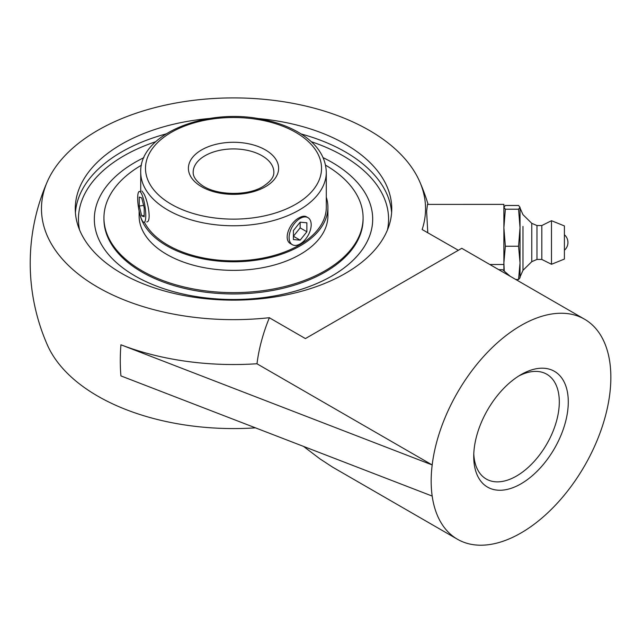 <?xml version="1.0" encoding="UTF-8"?>
<svg xmlns="http://www.w3.org/2000/svg" width="643" height="643" viewBox="0 0 643 643"><rect width="100%" height="100%" fill="white"/><g stroke="black" fill="none" stroke-linecap="round" stroke-linejoin="round"><path stroke-width="0.96" d="M143.895 157.664A139.177 80.351 0 0 0 99.673 197.104A139.185 80.359 0 0 0 99.665 197.112A139.185 80.359 0 0 0 162.952 288.418A139.185 80.359 0 0 0 331.933 275.976A139.185 80.359 0 0 0 367.354 197.112A139.185 80.359 0 0 0 367.354 197.104M257.264 118.457A158.242 91.362 180 0 1 391.756 208.782A158.242 91.362 180 0 1 345.404 273.379A158.242 91.362 180 0 1 172.959 293.184A158.242 91.362 180 0 1 75.271 208.782A158.242 91.362 180 0 1 121.615 144.177A158.242 91.362 180 0 1 209.755 118.457M518.708 376.026A60.514 34.939 -60 0 1 546.767 374.226A60.514 34.939 -60 0 1 559.306 401.931A60.514 34.939 -60 0 1 532.886 462.823A60.514 34.939 -60 0 1 486.261 479.035A60.514 34.939 -60 0 1 473.787 453.829M473.73 456.522A66.864 38.604 120 0 0 521.007 483.817A66.864 38.604 120 0 0 568.283 401.931A66.864 38.604 120 0 0 521.007 374.636A66.864 38.604 120 0 0 473.73 456.522M458.338 250.288L422.146 229.543A192.032 110.869 0 0 0 419.662 181.551A192.032 110.869 0 0 0 369.299 130.384A192.032 110.869 0 0 0 182.548 101.883A192.032 110.869 0 0 0 47.357 181.551A192.032 110.869 0 0 0 269.481 317.69L269.353 317.763A127.057 73.358 -60 0 0 256.991 363.801L432.184 464.945A127.057 73.358 120 0 0 432.184 496.075A127.057 73.358 120 0 0 457.478 539.26A127.057 73.358 120 0 0 549.05 511.595A127.057 73.358 120 0 0 609.837 393.508A127.057 73.358 120 0 0 610.85 377.361A127.057 73.358 120 0 0 609.837 362.379A127.057 73.358 120 0 0 584.535 319.193A127.057 73.358 120 0 0 492.964 346.858A127.057 73.358 120 0 0 432.184 464.945L120.924 344.785A202.392 116.849 0 0 0 256.999 363.745M510.124 276.233L502.545 269.69L498.791 269.69M503.887 270.848L503.887 204.378L427.482 204.386L426.622 211.37L427.78 232.645M255.384 427.852A192.032 110.869 180 0 1 47.357 344.937A203.292 203.292 0 0 1 47.357 181.551M432.184 496.075L120.924 375.906A199.451 115.153 120 0 1 120.924 344.785M269.353 317.763L305.409 338.58L461.762 248.311L584.535 319.193M457.478 539.26L332.592 467.139L319.957 458.869L303.633 446.483M564.401 248.833L564.401 234.735L564.401 248.833M522.976 226.424L522.976 270.333L522.976 226.424M531.761 231.424L531.761 261.669L522.976 270.333L520.026 276.988L520.026 207.199L518.563 209.216L520.026 227.726L518.563 246.237L520.026 262.874L518.563 279.512L520.026 277.792L520.026 207.199M536.969 259.434L541.808 259.434L541.808 225.548L536.969 225.548L536.969 259.434L531.761 261.669L531.761 223.322L522.976 214.658L520.026 208.002M541.808 259.434L551.493 264.281L551.493 220.71L564.401 225.926L564.401 259.065L564.401 225.926M504.273 271.177L503.887 262.874L505.35 246.237L518.563 246.237M515.807 279.512L518.563 279.512M505.35 246.237L503.887 227.726L505.35 209.216L503.887 207.343L505.35 205.479L518.563 205.479L520.026 207.343M505.35 209.216L518.563 209.216M144.442 222.285A92.785 53.57 0 0 0 225.91 260.672A92.785 53.57 0 0 0 317.152 230.475A92.785 53.57 0 0 0 326.298 207.287L326.298 172.211C325.76 156.86 317.112 143.952 300.369 133.487C289.559 126.864 276.795 122.13 262.087 119.293C205.873 107.413 139.234 134.106 140.729 172.211A92.785 53.57 0 0 0 198.004 221.698A92.785 53.57 0 0 0 299.116 210.084A92.785 53.57 0 0 0 326.298 172.211M139.941 214.489A94.4 54.502 0 0 0 218.7 261.106A94.4 54.502 0 0 0 318.606 230.877A94.4 54.502 0 0 0 327.906 207.287A94.4 54.502 0 0 0 326.298 197.248M141.46 165.179A129.573 74.805 0 0 0 116.713 185.441A129.573 74.805 0 0 0 103.941 217.824L103.941 219.142A129.573 74.805 0 0 0 204.747 292.083A129.573 74.805 0 0 0 350.314 251.534A129.573 74.805 0 0 0 363.086 219.142L363.086 217.824A129.573 74.805 0 0 0 325.567 165.179M103.941 217.824A129.573 74.805 0 0 0 204.747 290.765A129.573 74.805 0 0 0 350.314 250.215A129.573 74.805 0 0 0 363.086 217.824M139.113 210.992L139.113 215.871A94.4 54.502 0 0 0 212.552 269.007A94.4 54.502 0 0 0 318.606 239.461A94.4 54.502 0 0 0 327.906 215.871L327.906 207.287M309.709 219.271A15.617 9.018 -60 0 1 306.864 237.404A15.617 9.018 -60 0 1 292.332 244.694A15.617 9.018 -60 0 1 290.58 243.062A15.617 9.018 -60 0 1 293.417 224.929A15.617 9.018 -60 0 1 307.949 217.639A15.617 9.018 -60 0 1 309.709 219.271M300.144 222.181L306.88 222.783L306.88 231.769L300.144 240.152L293.401 239.55L293.401 230.564L300.144 222.181L300.144 227.879L293.401 236.262L300.144 240.152M306.88 231.769L300.144 227.879M141.95 191.059L143.887 193.808C148.083 201.187 151.692 222.044 146.725 221.931M292.332 244.694L290.845 243.834C282.615 239.903 289.471 222.591 299.116 217.824C302.122 216.12 304.573 215.767 306.462 216.779L307.949 217.639M99.673 197.104A139.177 80.351 0 0 0 162.952 288.41A139.177 80.351 0 0 0 331.925 275.96A139.177 80.351 0 0 0 367.338 197.079A139.177 80.351 0 0 0 323.132 157.664M138.229 192.972A15.617 3.303 81.2 0 1 139.338 191.461A15.617 3.303 81.2 0 1 144.426 203.228A15.617 3.303 81.2 0 1 145.23 220.822A15.617 3.303 81.2 0 1 144.12 222.333A15.617 3.303 81.2 0 1 139.033 210.566A15.617 3.303 81.2 0 1 138.229 192.972M139.266 206.073L139.266 197.088L141.733 197.915L144.193 207.721L144.193 216.707L141.725 215.879L139.266 206.073L143.614 205.398M141.725 215.879L144.193 215.493M79.579 229.953A155.067 89.53 180 0 1 155.71 141.709M311.308 141.709A155.067 89.53 180 0 1 343.161 155.847A155.067 89.53 180 0 1 387.448 229.953M391.611 212.672A158.242 91.362 0 0 0 345.404 151.957A158.242 91.362 0 0 0 301.117 133.961M165.902 133.961A158.242 91.362 0 0 0 121.615 151.957A158.242 91.362 0 0 0 75.416 212.672M489.805 264.498L503.887 264.498M204.988 155.743A40.34 23.293 180 0 1 248.945 150.695A40.34 23.293 180 0 1 273.854 172.211C273.814 173.731 274.432 179.1 263.027 186.494C247.073 196.541 214.561 195.376 200.97 184.533C195.609 180.353 193.013 176.246 193.173 172.211A40.34 23.293 180 0 1 204.988 155.743M295.748 204.249A88.019 50.813 180 0 1 148.493 181.471A88.019 50.813 180 0 1 256.292 119.236A88.019 50.813 180 0 1 295.748 204.249M265.406 186.735A45.106 26.041 0 0 0 245.184 143.164A45.106 26.041 0 0 0 189.942 175.057A45.106 26.041 0 0 0 265.406 186.735M428.093 204.378A203.292 203.292 0 0 0 419.662 181.551M564.401 250.256A10.28 10.28 0 0 0 564.401 234.735M564.401 259.065L551.493 264.281M541.808 225.548L551.493 220.71M536.969 225.548L531.761 223.322M140.729 191.244L140.729 172.211"/></g></svg>
